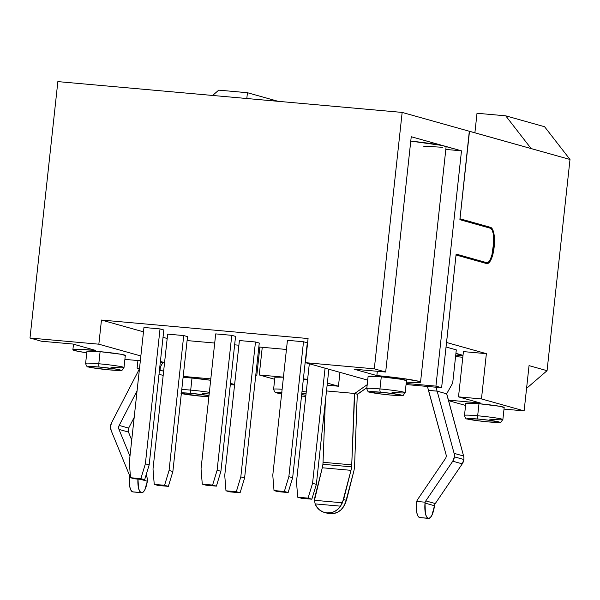 <?xml version="1.0" encoding="UTF-8"?>
<svg xmlns="http://www.w3.org/2000/svg" width="600" height="600" viewBox="0 0 600 600"><rect width="100%" height="100%" fill="white"/><g stroke="black" fill="none" stroke-linecap="round" stroke-linejoin="round"><path stroke-width="0.9" d="M86.985 351.202L100.102 351.668L98.79 363.765L100.102 351.668A19.305 1.087 -173.8 0 0 86.933 351.27L85.62 363.368A19.305 1.087 6.2 0 1 98.79 363.765A3.037 0.968 95.1 0 0 99.413 367.05A16.26 0.915 6.2 0 1 119.835 369.84A16.26 0.915 6.2 0 1 109.56 369.892L92.242 367.748L88.358 366.653L99.413 367.05L116.73 369.195L119.835 369.84L120.608 370.282L118.927 370.447L109.56 369.892A3.037 0.968 95.1 0 0 109.62 369.907A3.037 0.968 -84.9 0 1 109.56 369.892A16.26 0.915 6.2 0 1 89.13 367.095A16.26 0.915 6.2 0 1 99.413 367.05A3.037 0.968 -84.9 0 1 98.79 363.765A19.305 1.087 -173.8 0 0 85.657 363.442M368.153 376.358L381.278 376.822L379.957 388.928L381.278 376.822A19.305 1.087 -173.8 0 0 368.108 376.425L366.788 388.53A19.305 1.087 6.2 0 1 379.957 388.928A3.037 0.968 95.1 0 0 380.58 392.205A16.26 0.915 6.2 0 1 401.002 395.002A16.26 0.915 6.2 0 1 390.728 395.055L378.382 393.668L369.525 391.815L380.58 392.205L392.925 393.592L401.775 395.445L390.728 395.055A3.037 0.968 95.1 0 0 390.787 395.062A3.037 0.968 -84.9 0 1 390.728 395.055A16.26 0.915 6.2 0 1 370.298 392.257A16.26 0.915 6.2 0 1 380.58 392.205A3.037 0.968 -84.9 0 1 379.957 388.928A19.305 1.087 -173.8 0 0 366.825 388.605M322.897 464.28A9.12 2.91 95.1 0 0 323.04 462.293L351.735 464.865A9.12 2.91 -84.9 0 1 351.593 466.853L322.897 464.28L351.593 466.853A9.12 2.91 -84.9 0 1 350.978 470.332L342.413 502.793L314.475 500.295L315.135 503.895L340.53 506.168L337.957 509.197L334.733 511.425L331.08 512.685L327.27 512.88L330.112 513.683L333.923 513.48L337.575 512.22L340.8 509.993L343.373 506.963L345.263 503.595L353.827 471.135A9.12 2.91 95.1 0 0 354.435 467.647A9.12 2.91 -84.9 0 1 353.827 471.135L346.462 500.347L343.62 499.545L346.462 500.347L343.373 506.963A14.895 14.092 -74.3 0 1 330.112 513.683L327.27 512.88A14.895 14.092 105.7 0 0 340.53 506.168L342.413 502.793L314.475 500.295L322.282 467.768L350.978 470.332L322.282 467.768A9.12 2.91 95.1 0 0 322.897 464.28A9.12 2.91 -84.9 0 1 322.282 467.768L314.925 496.98L314.475 500.295L315.135 503.895L340.53 506.168L343.62 499.545L350.978 470.332A9.12 2.91 -84.9 0 0 351.593 466.853A9.12 2.91 -84.9 0 0 351.735 464.865L323.04 462.293L325.335 401.625L323.04 462.293A9.12 2.91 -84.9 0 1 322.897 464.28M446.07 454.68A4.56 4.312 105.7 0 1 445.403 458.61L417.862 499.147L445.403 458.61A4.56 4.312 105.7 0 0 446.07 454.68L428.452 390.36L437.16 391.155L428.55 390.39L446.07 454.68M452.775 461.205L462.255 463.86A9.12 8.625 -74.3 0 0 463.86 459.502L454.38 456.847A9.12 8.625 105.7 0 1 452.775 461.205L425.798 500.903L435.278 503.565L462.255 463.86L452.775 461.205L454.38 456.847L463.86 459.502A9.12 8.625 -74.3 0 0 463.59 456.007L446.64 393.817L437.062 391.132L436.088 387.225L437.062 391.132L428.452 390.36L437.16 391.155L454.103 453.345L463.59 456.007L454.103 453.345A9.12 8.625 105.7 0 1 454.38 456.847A9.12 8.625 -74.3 0 0 454.103 453.345L437.16 391.155L446.737 393.84L463.59 456.007A9.12 8.625 -74.3 0 1 463.86 459.502L462.255 463.86L435.278 503.565A4.56 4.312 -74.3 0 0 434.662 504.862L434.475 505.74L425.01 503.085L425.175 502.2A4.56 4.312 105.7 0 1 425.798 500.903L435.278 503.565A4.56 4.312 105.7 0 0 434.662 504.862L434.475 505.74L425.01 503.085L425.385 513.368L426.533 516.765L428.138 518.287L430.147 517.778L431.947 515.213L434.475 505.74A14.895 4.755 -84.9 0 1 428.603 518.393A14.895 4.755 -84.9 0 1 428.325 518.34L419.715 517.567L428.325 518.34L419.715 517.567L418.005 516.12L416.873 513.037L416.287 508.65L416.715 501.45A9.12 8.625 105.7 0 1 417.862 499.147A9.12 8.625 -74.3 0 0 416.715 501.45L425.175 502.2A4.56 4.312 105.7 0 1 425.798 500.903L452.775 461.205M181.343 393.548L192.015 395.228L208.868 396.757L201.465 396.232A3.037 0.968 95.1 0 0 201.532 396.24A3.037 0.968 -84.9 0 1 201.465 396.232A16.26 0.915 6.2 0 1 181.343 393.518M181.417 392.842A16.26 0.915 6.2 0 1 191.325 393.382A3.037 0.968 -84.9 0 1 190.703 390.105A19.305 1.087 -173.8 0 0 181.778 389.49A19.305 1.087 6.2 0 1 190.703 390.105L192.015 378.03A19.305 1.087 -173.8 0 0 183.09 377.415L192.015 378.03L190.703 390.105A19.305 1.087 6.2 0 1 209.347 392.332A19.305 1.087 -173.8 0 0 190.703 390.105A3.037 0.968 95.1 0 0 191.325 393.382L208.995 395.595A16.26 0.915 6.2 0 0 191.325 393.382L181.417 392.842M274.92 377.19L283.433 377.197A19.305 1.087 -173.8 0 0 274.92 377.175L273.608 389.25L274.597 391.868L276.51 392.85L281.625 393.862A16.26 0.915 6.2 0 1 281.775 392.498M273.608 389.25A19.305 1.087 6.2 0 1 282.12 389.265A19.305 1.087 -173.8 0 0 273.645 389.325M504.135 407.55L499.53 406.26L478.98 403.71L477.668 415.778L478.98 403.71A19.305 1.087 -173.8 0 0 465.81 403.312L464.498 415.388A19.305 1.087 6.2 0 1 477.668 415.778A3.037 0.968 95.1 0 0 478.29 419.062A16.26 0.915 6.2 0 1 498.713 421.86A16.26 0.915 6.2 0 1 488.43 421.912L476.092 420.525L467.235 418.673L478.29 419.062L490.627 420.45L499.485 422.303L488.43 421.912A3.037 0.968 95.1 0 0 488.498 421.92A3.037 0.968 -84.9 0 1 488.43 421.912A16.26 0.915 6.2 0 1 468.007 419.115A16.26 0.915 6.2 0 1 478.29 419.062A3.037 0.968 -84.9 0 1 477.668 415.778A19.305 1.087 -173.8 0 0 464.535 415.463M308.077 338.535L101.468 320.048L143.483 331.837L101.468 320.048L308.077 338.535L305.46 362.678L367.702 380.138L305.46 362.678L374.303 368.835L305.46 362.678L308.077 338.535M163.02 337.32L167.19 338.483L163.02 337.32M187.095 340.575L214.702 343.043L187.095 340.575M234.645 344.827L238.897 345.21L234.645 344.827M258.832 346.995L286.447 349.462L258.832 346.995M239.4 340.545L255.472 341.978L259.267 343.043L244.605 477.952L240.817 476.888L255.472 341.978L259.267 343.043L244.605 477.952L240.817 476.888L236.31 491.715L225.975 490.793L224.745 475.447L239.4 340.545L255.472 341.978L240.817 476.888L236.31 491.715L225.975 490.793L229.77 491.857L240.097 492.78L244.605 477.952L240.097 492.78L236.31 491.715L240.097 492.78L229.77 491.857L225.975 490.793L224.745 475.447L239.4 340.545M143.955 327.472L160.028 328.913L163.822 329.978L149.167 464.88L145.373 463.815L160.028 328.913L163.822 329.978L149.167 464.88L145.373 463.815L140.865 478.65L130.53 477.728L129.3 462.382L143.955 327.472L160.028 328.913L145.373 463.815L140.865 478.65L130.53 477.728L134.325 478.785L144.66 479.715L149.167 464.88L144.66 479.715L140.865 478.65L144.66 479.715L134.325 478.785L130.53 477.728L129.3 462.382L143.955 327.472M287.438 340.312L303.51 341.752L307.305 342.817L292.65 477.72L288.855 476.655L303.51 341.752L307.305 342.817L292.65 477.72L288.855 476.655L284.347 491.49L274.013 490.567L272.782 475.222L287.438 340.312L303.51 341.752L288.855 476.655L284.347 491.49L274.013 490.567L277.808 491.625L288.142 492.555L292.65 477.72L288.142 492.555L284.347 491.49L288.142 492.555L277.808 491.625L274.013 490.567L272.782 475.222L287.438 340.312M215.7 333.892L231.772 335.332L235.56 336.397L220.905 471.3L217.118 470.235L231.772 335.332L235.56 336.397L220.905 471.3L217.118 470.235L212.603 485.07L202.275 484.147L201.045 468.803L215.7 333.892L231.772 335.332L217.118 470.235L212.603 485.07L202.275 484.147L206.07 485.205L216.397 486.135L220.905 471.3L216.397 486.135L212.603 485.07L216.397 486.135L206.07 485.205L202.275 484.147L201.045 468.803L215.7 333.892M167.663 334.125L183.727 335.565L187.523 336.623L172.868 471.533L169.072 470.467L183.727 335.565L187.523 336.623L172.868 471.533L169.072 470.467L164.565 485.295L154.238 484.373L153.007 469.028L167.663 334.125L183.727 335.565L169.072 470.467L164.565 485.295L154.238 484.373L158.025 485.438L168.36 486.36L172.868 471.533L168.36 486.36L164.565 485.295L168.36 486.36L158.025 485.438L154.238 484.373L153.007 469.028L167.663 334.125M459.967 218.775L469.47 131.303L402.158 112.417L469.47 131.303L459.967 218.775M456.135 254.085L446.558 342.495L456.135 254.085L486.668 262.65L488.565 262.02L490.425 259.237L491.955 254.722L493.447 244.335L493.222 233.505L492.06 229.875L490.403 228.248L459.87 219.683L490.403 228.248A14.895 4.755 -84.9 0 1 493.447 244.335L492.923 249.165A14.895 4.755 -84.9 0 1 486.945 262.702A14.895 4.755 -84.9 0 1 486.668 262.65L481.815 262.215L486.668 262.65L456.135 254.085M164.565 362.625L160.403 361.455L164.565 362.625M140.865 355.972L98.843 344.19L30 338.025L41.377 341.22L72.945 344.04L95.7 350.43L79.92 349.35L72.975 349.62L77.198 351.15L86.767 352.793A33.443 1.882 6.2 0 1 72.885 349.74A33.443 1.882 6.2 0 1 95.7 350.43L72.945 344.04L41.377 341.22L30 338.025L98.843 344.19L101.468 320.048L98.843 344.19L140.865 355.972M124.89 359.377L140.34 360.765L124.89 359.377M160.282 362.55L164.535 362.925L160.282 362.55M123.968 367.462A19.305 1.087 -173.8 0 0 98.79 363.765A19.305 1.087 6.2 0 1 124.005 367.538L125.317 355.44A19.305 1.087 -173.8 0 0 100.102 351.668L120.66 354.21L125.265 355.507M406.058 384.54L441.615 387.72L435.93 386.123L406.178 383.46L435.93 386.123L461.49 150.833L445.815 149.43L461.49 150.833L435.93 386.123L441.615 387.72L456.037 254.985L446.558 342.495L486.375 353.663L446.528 342.487L441.615 387.72L406.058 384.54M406.32 382.125L419.332 382.485L420.45 382.245L420.293 381.855L418.86 381.337L402.24 378.442L376.868 375.585L354.112 369.202L385.68 372.03L374.303 368.835L385.68 372.03L354.112 369.202L376.868 375.585A33.443 1.882 6.2 0 1 420.54 382.125A33.443 1.882 6.2 0 1 406.32 382.125M405.135 392.618A19.305 1.087 -173.8 0 0 379.957 388.928A19.305 1.087 6.2 0 1 405.173 392.7L406.485 380.595A19.305 1.087 -173.8 0 0 381.278 376.822L401.827 379.373L406.433 380.663M455.895 353.61L462.99 355.597L455.895 353.61M462.975 355.733L455.73 355.087L462.975 355.733M455.632 356.002L458.79 356.888L455.632 356.002M455.918 353.347L463.013 355.335L455.918 353.347M463.418 351.608L486.375 353.663L481.463 398.925L524.123 410.895L504.015 409.095L524.123 410.895L529.043 365.632L547.058 370.688L526.567 388.373L547.058 370.688L529.043 365.632L524.123 410.895L481.463 398.925L458.505 396.87L481.463 398.925L486.375 353.663L463.418 351.608L458.505 396.87L480.308 402.99L458.505 396.87L463.418 351.608M446.04 347.01L456.3 349.882L452.692 383.077L456.3 349.882L446.04 347.01M486.938 263.618A17.933 5.723 -84.9 0 0 494.123 247.32L493.132 247.23L494.123 247.32L494.19 246.72L493.192 246.63L494.19 246.72A17.933 5.723 -84.9 0 0 490.53 227.347L485.618 226.905L490.53 227.347L459.998 218.782L469.5 131.28L570 159.472L547.058 370.688L570 159.472L544.582 126.727L570 159.472L469.312 131.257L459.998 218.782L490.53 227.347L492.525 229.305L493.92 233.67L494.505 239.79L494.19 246.72L492.96 254.017L491.123 259.455L488.888 262.8L486.6 263.558L456.06 254.993L486.6 263.558A17.933 5.723 -84.9 0 0 486.938 263.618L486.885 263.61M327.353 383.108L338.452 386.22L327.12 385.207L338.452 386.22L339.96 372.353L338.452 386.22L327.353 383.108M274.688 379.298L259.252 374.962L283.44 377.13L259.252 374.962L274.688 379.298M303.382 378.915L307.627 379.298L303.382 378.915M307.56 379.942L303.337 379.305A19.305 1.087 -173.8 0 1 307.56 379.942M465.577 405.435L448.5 400.643L465.577 405.435M448.357 400.132L480.308 402.99L448.357 400.132M502.845 419.475A19.305 1.087 -173.8 0 0 477.668 415.778A19.305 1.087 6.2 0 1 502.875 419.558L504.188 407.482A19.305 1.087 -173.8 0 0 478.98 403.71L465.81 403.327M462.81 357.248L455.565 356.595L462.81 357.248M137.1 368.108L139.523 368.325L137.1 368.108L137.925 360.548L137.1 368.108L139.47 368.775L137.1 368.108M159.458 370.11L163.635 371.168L160.058 370.163L160.403 367.02L160.058 370.163L159.458 370.11M183.203 376.403L210.81 378.87L183.203 376.403M230.46 383.34L234.623 384.502L230.46 383.34M234.577 384.982L230.325 384.6L234.577 384.982M163.17 375.428L159.007 374.257L163.17 375.428M210.66 380.265L192.015 378.03A19.305 1.087 -173.8 0 1 210.66 380.265M255.78 375.09L256.815 375.18L259.868 347.085L256.815 375.18L255.78 375.09M278.13 101.325L247.44 92.715L246.81 98.52L247.44 92.715L218.745 90.142L212.595 95.46L218.745 90.142L247.44 92.715L278.13 101.325M474.893 132.788L477.015 113.257L505.71 115.823L531.127 148.567L505.71 115.823L544.582 126.727L505.71 115.823L477.015 113.257L474.893 132.788M262.26 347.295L259.252 374.962L262.26 347.295M209.175 393.967A19.305 1.087 6.2 0 1 202.74 393.48M208.875 396.743A16.26 0.915 6.2 0 1 201.465 396.232L181.042 393.435M464.498 415.388C465.188 418.08 466.155 419.287 467.4 418.987C467.228 419.28 479.377 421.17 488.49 421.92C504.472 422.377 499.005 423.93 502.875 419.558A19.305 1.087 6.2 0 1 489.705 419.16M302.025 391.373A19.305 1.087 6.2 0 1 306.248 392.01A19.305 1.087 -173.8 0 0 302.025 391.373M306.082 393.555A19.305 1.087 6.2 0 1 301.822 393.27M281.625 393.855L276.345 392.535L281.91 392.505M301.68 394.59L305.895 395.287A16.26 0.915 6.2 0 0 301.68 394.59M305.782 396.315L301.515 396.09A16.26 0.915 6.2 0 0 305.782 396.315M427.478 386.46L428.452 390.36L427.478 386.46M452.692 383.077L446.647 393.832L452.692 383.077M162.757 362.767L159.675 368.153L162.757 362.767M146.752 476.692L145.665 476.393L146.752 476.692L146.078 475.043L146.752 476.692A9.12 8.625 -74.3 0 1 147.382 479.16A9.12 8.625 -74.3 0 0 146.752 476.692M147.337 481.237L147.382 479.16L147.337 481.237L140.602 479.347L147.337 481.237A14.895 4.755 -84.9 0 1 141.637 492.713A14.895 4.755 -84.9 0 1 141.36 492.66L143.085 492.18L144.795 489.893L147.337 481.237M137.947 478.605L138.517 488.13L139.642 491.213L141.36 492.66L132.75 491.888L141.36 492.66L132.75 491.888L130.958 490.312L129.81 486.923L129.435 476.632A14.895 4.755 95.1 0 0 132.562 491.835L141.172 492.607A14.895 4.755 -84.9 0 1 137.925 479.107M129.435 475.74L129.435 476.632L129.435 475.74L130.38 475.822L129.435 475.74A4.56 4.312 105.7 0 0 129.113 474.353L111.195 430.635A9.12 8.625 105.7 0 1 111.578 422.7L139.47 368.798L111.578 422.7L110.52 426.645L111.195 430.635L129.113 474.353A4.56 4.312 105.7 0 1 129.435 475.74M137.078 390.832L119.175 425.43L128.655 428.092L134.19 417.39L128.655 428.092A4.56 4.312 -74.3 0 0 128.46 432.06L118.98 429.397A4.56 4.312 105.7 0 1 119.175 425.43L128.655 428.092L128.123 430.065L128.46 432.06L118.98 429.397L129.975 456.217L118.98 429.397L118.642 427.403L119.175 425.43L137.078 390.832M131.73 440.033L128.46 432.06L131.73 440.033M357.285 394.245L366.877 387.705L357.548 394.268L354.442 393.442L326.498 390.945L354.697 393.472L351.735 464.865L354.442 393.442L357.285 394.245L354.585 465.66A9.12 2.91 -84.9 0 1 354.435 467.647A9.12 2.91 95.1 0 0 354.585 465.66L357.285 394.245M367.207 384.675L354.697 393.472L357.548 394.268L354.697 393.472L367.207 384.675M327.015 513.158L329.543 513.63L323.002 511.957L319.688 510.075L317.002 507.322L315.135 503.895A14.895 14.092 105.7 0 0 324.278 512.385L327.12 513.188A14.895 14.092 -74.3 0 0 329.543 513.63L326.692 512.827A14.895 14.092 105.7 0 1 324.278 512.385M419.715 517.567A14.895 4.755 95.1 0 0 419.993 517.62L428.603 518.393M132.75 491.888A14.895 4.755 95.1 0 0 133.028 491.94L141.637 492.713M416.715 501.45L416.31 503.513A14.895 4.755 95.1 0 0 419.528 517.515L428.138 518.287A14.895 4.755 -84.9 0 1 425.01 503.085L425.175 502.2L416.715 501.45M57.855 81.608L402.158 112.417L374.303 368.835L402.158 112.417L57.855 81.608L30 338.025L57.855 81.608M377.332 371.28L376.868 375.585L377.332 371.28M420.54 382.125L446.1 146.828A33.443 1.882 -173.8 0 0 444.42 146.04A33.443 1.882 -173.8 0 0 410.768 141.105L441.78 145.417L461.49 150.833L444.42 146.04L446.01 146.947M411.24 136.733L385.68 372.03L411.24 136.733L444.42 146.04L411.24 136.733M442.553 147.285L423.285 146.145M366.788 388.53C367.485 391.23 368.452 392.43 369.69 392.13C369.517 392.423 381.668 394.312 390.78 395.062C406.763 395.52 401.303 397.072 405.173 392.7A19.305 1.087 6.2 0 1 392.002 392.303M85.62 363.368C86.317 366.067 87.285 367.267 88.523 366.975C88.35 367.26 100.5 369.157 109.613 369.9C125.595 370.365 120.135 371.91 124.005 367.538A19.305 1.087 6.2 0 1 110.835 367.14M328.86 369.24L316.35 484.373L312.555 483.308L325.065 368.175L312.555 483.308L308.048 498.135L297.72 497.213L296.49 481.868L309.315 363.757L296.49 481.868L297.72 497.213L301.507 498.278L311.843 499.2L316.35 484.373L328.86 369.24M308.048 498.135L297.72 497.213L301.507 498.278L311.843 499.2L308.048 498.135L311.843 499.2L316.35 484.373L312.555 483.308L308.048 498.135M301.515 396.097L305.782 396.33M72.885 349.733L73.485 344.197M481.95 262.252L486.908 262.695"/></g></svg>
